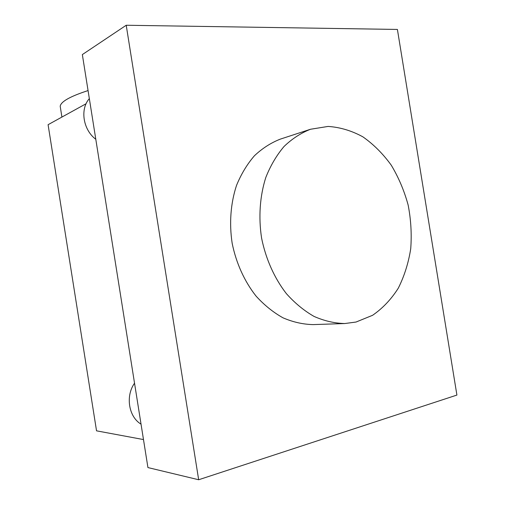 <?xml version="1.0" encoding="UTF-8"?>
<svg xmlns="http://www.w3.org/2000/svg" width="505" height="505" viewBox="0 0 505 505"><rect width="100%" height="100%" fill="white"/><g stroke="black" fill="none" stroke-linecap="round" stroke-linejoin="round"><path stroke-width="0.76" d="M198.667 479.75L147.933 467.573L82.347 54.584L126.218 25.25L397.403 29.441L456.911 395.068L198.667 479.75L126.218 25.25M86.096 103.733L48.089 124.691L96.537 430.834L143.483 439.565M310.493 129.261L280.325 139.127C270.945 142.795 262.31 148.337 254.425 155.767C247.141 164.194 241.175 174.073 236.529 185.398C230.659 203.168 229.112 223.248 232.161 243.265C236.151 263.111 244.483 281.443 256.085 296.132C264.323 305.178 273.312 312.418 283.04 317.841C293.001 322.114 303.013 324.374 313.081 324.601L344.795 323.541L356.038 322.038L372.57 315.303C382.645 308.359 391.211 299.326 398.275 288.204C404.322 276.166 408.469 263.029 410.716 248.795C411.821 234.251 410.969 219.675 408.154 205.074C404.252 190.764 398.622 177.47 391.261 165.198C383.017 153.791 373.561 144.342 362.893 136.849C351.714 130.719 340.124 127.241 328.117 126.427L310.493 129.261C300.911 133.017 292.098 138.755 284.05 146.475C276.62 155.25 270.547 165.552 265.832 177.394C259.886 195.99 258.377 217.049 261.584 238.063C265.769 258.913 274.398 278.179 286.354 293.613C294.844 303.12 304.079 310.726 314.059 316.427C324.267 320.921 334.512 323.295 344.795 323.541M89.341 98.627C79.828 109.156 83.11 129.867 95.798 139.285M88.059 90.572C70.176 96.379 60.89 101.606 60.202 106.246L60.461 107.918M134.532 383.2C125.341 396.015 128.649 416.877 141.034 424.143M61.913 117.072L60.202 106.246"/></g></svg>

